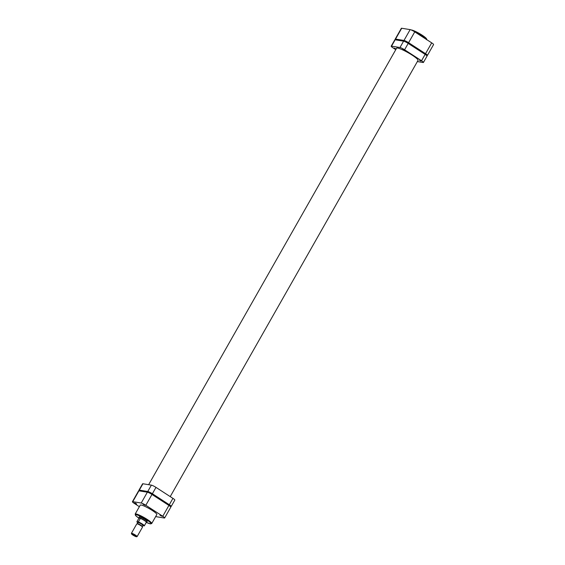<?xml version="1.0" encoding="UTF-8"?>
<svg xmlns="http://www.w3.org/2000/svg" width="565" height="565" viewBox="0 0 565 565"><rect width="100%" height="100%" fill="white"/><g stroke="black" fill="none" stroke-linecap="round" stroke-linejoin="round"><path stroke-width="0.85" d="M136.349 536.75A2.903 0.431 -150.4 0 0 136.546 536.75A2.903 0.431 -150.4 0 0 134.95 535.288A2.903 0.431 -150.4 0 0 131.815 533.805A2.903 0.431 -150.4 0 0 131.553 533.911A2.903 0.431 -150.4 0 0 133.587 535.486A2.903 0.431 -150.4 0 0 136.349 536.75M131.553 533.911L131.412 533.402A3.284 0.487 29.6 0 1 131.412 533.325A3.284 0.487 29.6 0 1 131.702 533.282A3.284 0.487 29.6 0 1 135.042 534.836A3.284 0.487 29.6 0 1 137.126 536.573A3.284 0.487 29.6 0 1 137.062 536.616L136.546 536.75M136.857 523.812L137.373 523.677A2.903 0.431 29.6 0 1 137.57 523.677A2.903 0.431 29.6 0 1 140.332 524.942A2.903 0.431 29.6 0 1 142.366 526.509L142.514 527.018A3.284 0.487 -150.4 0 0 140.212 525.245A3.284 0.487 -150.4 0 0 137.083 523.812A3.284 0.487 -150.4 0 0 136.857 523.812A3.284 0.487 -150.4 0 0 136.794 523.854L131.412 533.325M137.126 536.573L142.507 527.103A3.284 0.487 -150.4 0 0 142.514 527.018M146.321 522.321A4.379 0.65 -150.4 0 0 146.434 522.307A4.379 0.65 -150.4 0 0 146.526 522.251A4.379 0.65 -150.4 0 0 143.743 519.941A4.379 0.65 -150.4 0 0 139.294 517.865A4.379 0.65 -150.4 0 0 138.905 517.921A4.379 0.65 -150.4 0 0 138.898 518.027A4.379 0.65 -150.4 0 0 138.948 518.133L140.36 518.373A4.245 0.629 -150.4 0 0 139.329 518.056A4.245 0.629 -150.4 0 0 138.941 518.147L136.935 521.679L138.354 521.912A4.245 0.629 29.6 0 1 142.295 524.002A4.245 0.629 29.6 0 1 144.343 525.796L146.349 522.258A4.245 0.629 -150.4 0 0 144.301 520.471A4.245 0.629 -150.4 0 0 140.36 518.373L138.354 521.912M142.338 526.453L142.959 525.365A2.818 0.417 -150.4 0 0 141.172 523.875A2.818 0.417 -150.4 0 0 138.305 522.54A2.818 0.417 -150.4 0 0 138.051 522.576L137.436 523.67M144.343 525.796L142.924 525.563M136.935 521.679L137.111 521.961A3.969 0.586 -150.4 0 0 137.846 522.936L136.907 521.763M426.441 55.335L427.084 55.434A3.941 0.586 -150.4 0 0 427.437 55.384A3.941 0.586 -150.4 0 0 425.544 53.689L408.601 42.7A3.941 0.586 -150.4 0 0 403.989 40.454L410.141 29.62L401.701 28.25L395.542 39.084L403.989 40.454M395.542 39.084A3.941 0.586 -150.4 0 0 395.196 39.133A3.941 0.586 -150.4 0 0 395.79 39.896M395.196 39.133L401.348 28.299A3.941 0.586 29.6 0 1 401.701 28.25M410.141 29.62A3.941 0.586 29.6 0 1 414.759 31.866L431.695 42.855A3.941 0.586 29.6 0 1 433.588 44.55L427.437 55.384M419.569 60.434L420.946 61.048L419.569 60.434M402.626 49.452L404.003 50.059L402.626 49.452M394.179 48.081L395.564 48.689L394.179 48.081M396.503 48.385A12.381 1.829 29.6 0 1 396.538 48.209A12.381 1.829 29.6 0 1 412.118 55.109A12.381 1.829 29.6 0 1 418.065 60.441A12.381 1.829 29.6 0 1 417.93 60.561M395.14 39.79L391.531 46.153A3.941 0.586 -150.4 0 0 391.178 46.203L394.794 39.84A3.941 0.586 29.6 0 1 395.14 39.79L403.587 41.16A3.941 0.586 29.6 0 1 408.205 43.406L425.141 54.395A3.941 0.586 29.6 0 1 427.034 56.097L423.425 62.454A3.941 0.586 -150.4 0 0 421.525 60.752L425.141 54.395M423.425 62.454A3.941 0.586 -150.4 0 1 423.072 62.503L417.358 61.578M408.205 43.406L404.589 49.769L421.525 60.752M404.589 49.769A3.941 0.586 -150.4 0 0 399.978 47.524L403.587 41.16M391.531 46.153L399.978 47.524M391.178 46.203A3.941 0.586 -150.4 0 0 393.07 47.898L395.783 49.656M151.695 494.043L149.887 492.948L151.695 494.043M168.638 505.032L166.83 503.938L168.638 505.032M146.363 492.037A13.143 1.942 -150.4 0 0 144.824 491.642A13.143 1.942 -150.4 0 0 143.891 491.635M165.806 503.415A13.143 1.942 -150.4 0 0 151.914 494.403M170.213 506.367L170.863 506.473A3.941 0.586 -150.4 0 0 171.209 506.424A3.941 0.586 -150.4 0 0 169.316 504.729L152.381 493.739A3.941 0.586 -150.4 0 0 147.762 491.493L139.315 490.123A3.941 0.586 -150.4 0 0 138.969 490.173A3.941 0.586 -150.4 0 0 139.562 490.936M138.969 490.173L142.578 483.81A3.941 0.586 29.6 0 1 142.931 483.76L139.315 490.123M147.762 491.493L151.378 485.137L142.931 483.76M151.378 485.137A3.941 0.586 29.6 0 1 155.989 487.383L152.381 493.739M169.316 504.729L172.932 498.365L155.989 487.383M172.932 498.365A3.941 0.586 29.6 0 1 174.825 500.067L171.209 506.424M161.781 516.106L160.015 515.294L161.781 516.106M160.531 515.435L162.084 516.318M136.398 503.754L134.632 502.935L136.398 503.754M135.148 503.076L136.702 503.959M144.838 505.124L143.079 504.312L144.838 505.124M143.588 504.446L145.149 505.329M139.258 517.3A4.654 0.685 29.6 0 1 139.23 516.897A4.654 0.685 29.6 0 1 144.993 519.553A4.654 0.685 29.6 0 1 147.232 521.446A4.654 0.685 29.6 0 1 146.879 521.629M152.246 510.442A9.534 1.405 -150.4 0 0 140.247 505.131L135.162 514.079A9.534 1.405 29.6 0 1 147.161 519.39A9.534 1.405 29.6 0 1 151.738 523.501L156.823 514.545A9.534 1.405 -150.4 0 0 152.246 510.442M168.914 505.435L151.978 494.446L145.819 505.28L162.762 516.269L168.914 505.435A3.941 0.586 29.6 0 1 170.807 507.13L164.655 517.964A3.941 0.586 -150.4 0 0 162.762 516.269M132.761 501.664A3.941 0.586 -150.4 0 0 132.415 501.713L138.566 490.879A3.941 0.586 29.6 0 1 138.919 490.83L132.761 501.664L141.208 503.034L147.359 492.2L138.919 490.83M147.359 492.2A3.941 0.586 29.6 0 1 151.978 494.446M155.658 516.601A3.941 0.586 -150.4 0 0 155.862 516.643L164.302 518.013A3.941 0.586 -150.4 0 0 164.655 517.964M145.819 505.28A3.941 0.586 -150.4 0 0 141.208 503.034M132.415 501.713A3.941 0.586 -150.4 0 0 134.308 503.408L139.364 506.692M409.131 44.006A12.324 1.822 29.6 0 1 421.038 51.733M143.905 525.98A3.969 0.586 -150.4 0 0 142.055 524.221A3.969 0.586 -150.4 0 0 137.917 522.095M411.186 29.959A8.984 1.328 29.6 0 1 422.041 35.108M426.582 39.536A9.534 1.405 -150.4 0 0 421.984 35.616A9.534 1.405 -150.4 0 0 413.177 30.927M422.09 35.143A8.984 1.328 29.6 0 1 426.307 39.034M425.544 53.689L431.695 42.855M414.759 31.866L408.601 42.7M151.738 523.501L150.587 523.91L146.286 522.378A8.984 1.328 -150.4 0 0 151.017 523.628A8.984 1.328 -150.4 0 0 146.681 519.828A8.984 1.328 -150.4 0 0 136.377 514.75A8.984 1.328 -150.4 0 0 138.919 518.183L138.898 518.027M147.105 521.22L146.526 522.251M139.484 516.89L138.905 517.921M411.002 29.881L416.603 31.993L422.069 35.122C428.68 39.515 426.116 39.472 426.561 39.72M135.162 514.079L135.953 515.894L138.919 518.19M418.1 60.264L170.22 496.614M396.672 48.089L148.644 484.692"/></g></svg>

